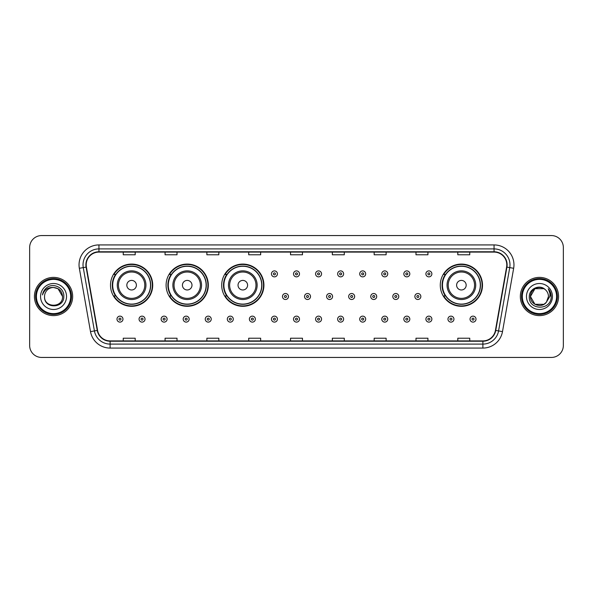 <?xml version="1.0" encoding="UTF-8"?>
<svg xmlns="http://www.w3.org/2000/svg" width="593" height="593" viewBox="0 0 593 593"><rect width="100%" height="100%" fill="white"/><g stroke="black" fill="none" stroke-linecap="round" stroke-linejoin="round"><path stroke-width="0.89" d="M440.28 285.189A21.111 21.111 0 0 0 461.391 306.299A21.111 21.111 0 0 0 482.502 285.189A21.111 21.111 0 0 0 461.391 264.078A21.111 21.111 0 0 0 440.28 285.189M221.7 285.189A21.111 21.111 0 0 0 242.811 306.299A21.111 21.111 0 0 0 263.922 285.189A21.111 21.111 0 0 0 242.811 264.078A21.111 21.111 0 0 0 221.7 285.189M166.099 285.189A21.111 21.111 0 0 0 187.21 306.299A21.111 21.111 0 0 0 208.321 285.189A21.111 21.111 0 0 0 187.21 264.078A21.111 21.111 0 0 0 166.099 285.189M110.498 285.189A21.111 21.111 0 0 0 131.609 306.299A21.111 21.111 0 0 0 152.72 285.189A21.111 21.111 0 0 0 131.609 264.078A21.111 21.111 0 0 0 110.498 285.189M115.561 295.944A19.317 19.317 0 0 1 115.561 274.433M171.162 295.944A19.317 19.317 0 0 1 171.162 274.433M226.763 295.944A19.317 19.317 0 0 1 226.763 274.433M445.343 295.944A19.317 19.317 0 0 1 445.343 274.433M29.65 247.511L29.65 345.489A11.949 11.949 0 0 0 41.599 357.438L551.401 357.438A11.949 11.949 0 0 0 563.35 345.489L563.35 247.511A11.949 11.949 0 0 0 551.401 235.562L41.599 235.562A11.949 11.949 0 0 0 29.65 247.511L29.65 345.489M34.431 296.5A19.117 19.117 0 0 0 53.548 315.617A19.117 19.117 0 0 0 72.665 296.5A19.117 19.117 0 0 0 53.548 277.383A19.117 19.117 0 0 0 34.431 296.5A19.117 19.117 0 0 0 53.548 315.617A19.117 19.117 0 0 0 72.665 296.5A19.117 19.117 0 0 0 53.548 277.383A19.117 19.117 0 0 0 34.431 296.5M520.335 296.5A19.117 19.117 0 0 0 539.452 315.617A19.117 19.117 0 0 0 558.569 296.5A19.117 19.117 0 0 0 539.452 277.383A19.117 19.117 0 0 0 520.335 296.5A19.117 19.117 0 0 0 539.452 315.617A19.117 19.117 0 0 0 558.569 296.5A19.117 19.117 0 0 0 539.452 277.383A19.117 19.117 0 0 0 520.335 296.5M86.207 264.834A12.742 12.742 0 0 1 98.949 252.092L494.051 252.092A12.742 12.742 0 0 1 506.6 267.05L495.437 330.375A12.742 12.742 0 0 1 482.88 340.908L110.12 340.908A12.742 12.742 0 0 1 97.563 330.375L86.4 267.05A12.742 12.742 0 0 1 86.207 264.834M85.889 264.834A13.061 13.061 0 0 0 86.089 267.102L97.252 330.434A13.061 13.061 0 0 0 110.12 341.227L482.88 341.227A13.061 13.061 0 0 0 495.748 330.434L506.911 267.102A13.061 13.061 0 0 0 494.051 251.773L98.949 251.773A13.061 13.061 0 0 0 85.889 264.834M79.343 268.295A19.917 19.917 0 0 1 98.949 244.924L494.051 244.924A19.917 19.917 0 0 1 513.657 268.295L502.493 331.62A19.917 19.917 0 0 1 482.88 348.076L110.12 348.076A19.917 19.917 0 0 1 90.507 331.62L79.343 268.295L83.265 267.606A15.929 15.929 0 0 1 98.949 248.904L494.051 248.904A15.929 15.929 0 0 1 509.735 267.606L498.572 330.931A15.929 15.929 0 0 1 482.88 344.096L110.12 344.096A15.929 15.929 0 0 1 94.428 330.931L83.265 267.606A15.929 15.929 0 0 1 83.02 264.834M551.401 235.562L41.599 235.562M41.599 357.438L551.401 357.438M563.35 345.489L563.35 247.511M290.526 252.092L290.526 254.79L302.474 254.79L302.474 252.092M248.704 252.092L248.704 254.79L260.653 254.79L260.653 252.092M206.883 252.092L206.883 254.79L218.832 254.79L218.832 252.092M165.069 252.092L165.069 254.79L177.018 254.79L177.018 252.092M123.248 252.092L123.248 254.79L135.197 254.79L135.197 252.092M332.347 252.092L332.347 254.79L344.296 254.79L344.296 252.092M374.168 252.092L374.168 254.79L386.117 254.79L386.117 252.092M415.982 252.092L415.982 254.79L427.931 254.79L427.931 252.092M457.803 252.092L457.803 254.79L469.752 254.79L469.752 252.092M302.474 340.908L302.474 338.21L290.526 338.21L290.526 340.908M260.653 340.908L260.653 338.21L248.704 338.21L248.704 340.908M218.832 340.908L218.832 338.21L206.883 338.21L206.883 340.908M177.018 340.908L177.018 338.21L165.069 338.21L165.069 340.908M135.197 340.908L135.197 338.21L123.248 338.21L123.248 340.908M344.296 340.908L344.296 338.21L332.347 338.21L332.347 340.908M386.117 340.908L386.117 338.21L374.168 338.21L374.168 340.908M427.931 340.908L427.931 338.21L415.982 338.21L415.982 340.908M469.752 340.908L469.752 338.21L457.803 338.21L457.803 340.908M70.671 296.5A17.123 17.123 0 0 0 53.548 279.377A17.123 17.123 0 0 0 36.418 296.5A17.123 17.123 0 0 0 53.548 313.623A17.123 17.123 0 0 0 70.671 296.5M71.471 296.5A17.923 17.923 0 0 0 53.548 278.577A17.923 17.923 0 0 0 35.624 296.5A17.923 17.923 0 0 0 53.548 314.423A17.923 17.923 0 0 0 71.471 296.5M53.548 287.494L58.047 288.702L62.554 296.5C62.013 291.03 59.018 288.028 53.548 287.494L58.047 288.702L62.554 296.5L58.047 288.702L53.548 287.494L58.047 288.702L62.554 296.5L58.047 288.702L53.548 287.494L58.047 288.702L62.554 296.5C63.103 308.115 43.993 308.115 44.542 296.5C43.704 309.086 64.214 308.797 63.814 296.5C64.511 287.887 53.326 282.312 46.706 287.687C44.364 289.562 42.963 291.971 42.503 294.921C44.356 289.643 48.033 287.168 53.548 287.494L58.047 288.702L62.554 296.5C63.103 308.115 43.993 308.115 44.542 296.5C43.993 308.115 63.103 308.115 62.554 296.5C63.103 308.115 43.993 308.115 44.542 296.5C43.993 308.115 63.103 308.115 62.554 296.5C63.103 308.115 43.993 308.115 44.542 296.5A9.006 9.006 0 0 1 53.548 287.494L58.047 288.702L62.554 296.5A9.006 9.006 0 0 0 62.547 296.174M40.561 296.5A12.987 12.987 0 0 0 53.548 309.487A12.987 12.987 0 0 0 66.535 296.5A12.987 12.987 0 0 0 53.548 283.513A12.987 12.987 0 0 0 40.561 296.5M136.39 285.189A4.781 4.781 0 0 0 131.609 280.407A4.781 4.781 0 0 0 126.828 285.189A4.781 4.781 0 0 0 131.609 289.97A4.781 4.781 0 0 0 136.39 285.189M145.952 285.189A14.336 14.336 0 0 0 131.609 270.853A14.336 14.336 0 0 0 117.273 285.189A14.336 14.336 0 0 0 131.609 299.524A14.336 14.336 0 0 0 145.952 285.189A14.336 14.336 0 0 1 131.609 299.524A14.336 14.336 0 0 1 117.273 285.189M150.526 285.189A18.917 18.917 0 0 0 131.609 266.272A18.917 18.917 0 0 0 112.692 285.189A18.917 18.917 0 0 0 131.609 304.105A18.917 18.917 0 0 0 150.526 285.189M152.319 285.189A20.711 20.711 0 0 1 113.908 295.944L115.828 295.944A19.095 19.095 0 0 0 150.704 285.233A19.095 19.095 0 0 0 115.828 274.433L113.908 274.433A20.711 20.711 0 0 1 152.319 285.189M191.991 285.189A4.781 4.781 0 0 0 187.21 280.407A4.781 4.781 0 0 0 182.429 285.189A4.781 4.781 0 0 0 187.21 289.97A4.781 4.781 0 0 0 191.991 285.189M201.546 285.189A14.336 14.336 0 0 0 187.21 270.853A14.336 14.336 0 0 0 172.874 285.189A14.336 14.336 0 0 0 187.21 299.524A14.336 14.336 0 0 0 201.546 285.189A14.336 14.336 0 0 1 187.21 299.524A14.336 14.336 0 0 1 172.874 285.189M206.127 285.189A18.917 18.917 0 0 0 187.21 266.272A18.917 18.917 0 0 0 168.293 285.189A18.917 18.917 0 0 0 187.21 304.105A18.917 18.917 0 0 0 206.127 285.189M207.921 285.189A20.711 20.711 0 0 1 169.509 295.944L171.429 295.944A19.095 19.095 0 0 0 206.305 285.233A19.095 19.095 0 0 0 171.429 274.433L169.509 274.433A20.711 20.711 0 0 1 207.921 285.189M247.592 285.189A4.781 4.781 0 0 0 242.811 280.407A4.781 4.781 0 0 0 238.03 285.189A4.781 4.781 0 0 0 242.811 289.97A4.781 4.781 0 0 0 247.592 285.189M257.147 285.189A14.336 14.336 0 0 0 242.811 270.853A14.336 14.336 0 0 0 228.475 285.189A14.336 14.336 0 0 0 242.811 299.524A14.336 14.336 0 0 0 257.147 285.189A14.336 14.336 0 0 1 242.811 299.524A14.336 14.336 0 0 1 228.475 285.189M261.728 285.189A18.917 18.917 0 0 0 242.811 266.272A18.917 18.917 0 0 0 223.895 285.189A18.917 18.917 0 0 0 242.811 304.105A18.917 18.917 0 0 0 261.728 285.189M263.522 285.189A20.711 20.711 0 0 1 225.11 295.944L227.03 295.944A19.095 19.095 0 0 0 261.906 285.233A19.095 19.095 0 0 0 227.03 274.433L225.11 274.433A20.711 20.711 0 0 1 263.522 285.189M466.172 285.189A4.781 4.781 0 0 0 461.391 280.407A4.781 4.781 0 0 0 456.61 285.189A4.781 4.781 0 0 0 461.391 289.97A4.781 4.781 0 0 0 466.172 285.189M475.727 285.189A14.336 14.336 0 0 0 461.391 270.853A14.336 14.336 0 0 0 447.048 285.189A14.336 14.336 0 0 0 461.391 299.524A14.336 14.336 0 0 0 475.727 285.189A14.336 14.336 0 0 1 461.391 299.524A14.336 14.336 0 0 1 447.048 285.189M480.308 285.189A18.917 18.917 0 0 0 461.391 266.272A18.917 18.917 0 0 0 442.474 285.189A18.917 18.917 0 0 0 461.391 304.105A18.917 18.917 0 0 0 480.308 285.189M482.102 285.189A20.711 20.711 0 0 1 443.69 295.944L445.61 295.944A19.095 19.095 0 0 0 480.486 285.233A19.095 19.095 0 0 0 445.61 274.433L443.69 274.433A20.711 20.711 0 0 1 482.102 285.189M543.951 304.298A9.006 9.006 0 0 0 546.383 302.245L543.951 304.298L534.953 304.298L530.446 296.5L534.953 288.702L543.951 288.702L545.352 289.695C539.823 283.906 529.186 288.68 529.29 296.5C528.274 310.398 550.808 310.762 551.179 297.175L551.193 296.5C551.164 293.55 550.178 290.955 548.243 288.717C549.718 291.133 550.23 293.728 549.8 296.5L546.205 302.46C541.335 308.701 529.986 304.505 530.446 296.5L534.953 304.298L543.951 304.298L546.383 302.245L544.367 304.046M556.582 296.5A17.123 17.123 0 0 0 539.452 279.377A17.123 17.123 0 0 0 522.329 296.5A17.123 17.123 0 0 0 539.452 313.623A17.123 17.123 0 0 0 556.582 296.5M557.376 296.5A17.923 17.923 0 0 0 539.452 278.577A17.923 17.923 0 0 0 521.529 296.5A17.923 17.923 0 0 0 539.452 314.423A17.923 17.923 0 0 0 557.376 296.5M546.383 302.245L548.458 296.5C548.406 293.787 547.369 291.519 545.352 289.695M526.465 296.5A12.987 12.987 0 0 0 539.452 309.487A12.987 12.987 0 0 0 552.439 296.5A12.987 12.987 0 0 0 539.452 283.513A12.987 12.987 0 0 0 526.465 296.5M543.951 288.702A9.006 9.006 0 0 0 530.446 296.5M548.332 288.821L551.186 296.841M548.243 288.717L550.593 292.786M277.42 273.877A2.987 2.987 0 0 1 274.433 276.864A2.987 2.987 0 0 1 271.446 273.877A2.987 2.987 0 0 1 274.433 270.89A2.987 2.987 0 0 1 277.42 273.877A2.987 2.987 0 0 0 274.433 270.89A2.987 2.987 0 0 0 271.446 273.877M299.487 273.877A2.987 2.987 0 0 1 296.5 276.864A2.987 2.987 0 0 1 293.513 273.877A2.987 2.987 0 0 1 296.5 270.89A2.987 2.987 0 0 1 299.487 273.877A2.987 2.987 0 0 0 296.5 270.89A2.987 2.987 0 0 0 293.513 273.877M321.554 273.877A2.987 2.987 0 0 1 318.567 276.864A2.987 2.987 0 0 1 315.58 273.877A2.987 2.987 0 0 1 318.567 270.89A2.987 2.987 0 0 1 321.554 273.877A2.987 2.987 0 0 0 318.567 270.89A2.987 2.987 0 0 0 315.58 273.877M343.614 273.877A2.987 2.987 0 0 1 340.627 276.864A2.987 2.987 0 0 1 337.639 273.877A2.987 2.987 0 0 1 340.627 270.89A2.987 2.987 0 0 1 343.614 273.877A2.987 2.987 0 0 0 340.627 270.89A2.987 2.987 0 0 0 337.639 273.877M365.681 273.877A2.987 2.987 0 0 1 362.694 276.864A2.987 2.987 0 0 1 359.706 273.877A2.987 2.987 0 0 1 362.694 270.89A2.987 2.987 0 0 1 365.681 273.877A2.987 2.987 0 0 0 362.694 270.89A2.987 2.987 0 0 0 359.706 273.877M387.748 273.877A2.987 2.987 0 0 1 384.761 276.864A2.987 2.987 0 0 1 381.773 273.877A2.987 2.987 0 0 1 384.761 270.89A2.987 2.987 0 0 1 387.748 273.877A2.987 2.987 0 0 0 384.761 270.89A2.987 2.987 0 0 0 381.773 273.877M409.815 273.877A2.987 2.987 0 0 1 406.828 276.864A2.987 2.987 0 0 1 403.84 273.877A2.987 2.987 0 0 1 406.828 270.89A2.987 2.987 0 0 1 409.815 273.877A2.987 2.987 0 0 0 406.828 270.89A2.987 2.987 0 0 0 403.84 273.877M431.874 273.877A2.987 2.987 0 0 1 428.887 276.864A2.987 2.987 0 0 1 425.9 273.877A2.987 2.987 0 0 1 428.887 270.89A2.987 2.987 0 0 1 431.874 273.877A2.987 2.987 0 0 0 428.887 270.89A2.987 2.987 0 0 0 425.9 273.877M282.483 296.5A2.987 2.987 0 0 1 285.47 293.513A2.987 2.987 0 0 1 288.457 296.5A2.987 2.987 0 0 1 285.47 299.487A2.987 2.987 0 0 1 282.483 296.5A2.987 2.987 0 0 0 285.47 299.487A2.987 2.987 0 0 0 288.457 296.5M304.543 296.5A2.987 2.987 0 0 1 307.53 293.513A2.987 2.987 0 0 1 310.517 296.5A2.987 2.987 0 0 1 307.53 299.487A2.987 2.987 0 0 1 304.543 296.5A2.987 2.987 0 0 0 307.53 299.487A2.987 2.987 0 0 0 310.517 296.5M326.61 296.5A2.987 2.987 0 0 1 329.597 293.513A2.987 2.987 0 0 1 332.584 296.5A2.987 2.987 0 0 1 329.597 299.487A2.987 2.987 0 0 1 326.61 296.5A2.987 2.987 0 0 0 329.597 299.487A2.987 2.987 0 0 0 332.584 296.5M348.677 296.5A2.987 2.987 0 0 1 351.664 293.513A2.987 2.987 0 0 1 354.651 296.5A2.987 2.987 0 0 1 351.664 299.487A2.987 2.987 0 0 1 348.677 296.5A2.987 2.987 0 0 0 351.664 299.487A2.987 2.987 0 0 0 354.651 296.5M370.744 296.5A2.987 2.987 0 0 1 373.731 293.513A2.987 2.987 0 0 1 376.711 296.5A2.987 2.987 0 0 1 373.731 299.487A2.987 2.987 0 0 1 370.744 296.5A2.987 2.987 0 0 0 373.731 299.487A2.987 2.987 0 0 0 376.711 296.5M392.803 296.5A2.987 2.987 0 0 1 395.79 293.513A2.987 2.987 0 0 1 398.778 296.5A2.987 2.987 0 0 1 395.79 299.487A2.987 2.987 0 0 1 392.803 296.5A2.987 2.987 0 0 0 395.79 299.487A2.987 2.987 0 0 0 398.778 296.5M414.87 296.5A2.987 2.987 0 0 1 417.857 293.513A2.987 2.987 0 0 1 420.845 296.5A2.987 2.987 0 0 1 417.857 299.487A2.987 2.987 0 0 1 414.87 296.5A2.987 2.987 0 0 0 417.857 299.487A2.987 2.987 0 0 0 420.845 296.5M116.991 319.123A2.987 2.987 0 0 1 119.979 316.136A2.987 2.987 0 0 1 122.966 319.123A2.987 2.987 0 0 1 119.979 322.11A2.987 2.987 0 0 1 116.991 319.123A2.987 2.987 0 0 0 119.979 322.11A2.987 2.987 0 0 0 122.966 319.123M139.058 319.123A2.987 2.987 0 0 1 142.046 316.136A2.987 2.987 0 0 1 145.033 319.123A2.987 2.987 0 0 1 142.046 322.11A2.987 2.987 0 0 1 139.058 319.123A2.987 2.987 0 0 0 142.046 322.11A2.987 2.987 0 0 0 145.033 319.123M161.126 319.123A2.987 2.987 0 0 1 164.113 316.136A2.987 2.987 0 0 1 167.1 319.123A2.987 2.987 0 0 1 164.113 322.11A2.987 2.987 0 0 1 161.126 319.123A2.987 2.987 0 0 0 164.113 322.11A2.987 2.987 0 0 0 167.1 319.123M183.185 319.123A2.987 2.987 0 0 1 186.172 316.136A2.987 2.987 0 0 1 189.16 319.123A2.987 2.987 0 0 1 186.172 322.11A2.987 2.987 0 0 1 183.185 319.123A2.987 2.987 0 0 0 186.172 322.11A2.987 2.987 0 0 0 189.16 319.123M205.252 319.123A2.987 2.987 0 0 1 208.239 316.136A2.987 2.987 0 0 1 211.227 319.123A2.987 2.987 0 0 1 208.239 322.11A2.987 2.987 0 0 1 205.252 319.123A2.987 2.987 0 0 0 208.239 322.11A2.987 2.987 0 0 0 211.227 319.123M227.319 319.123A2.987 2.987 0 0 1 230.306 316.136A2.987 2.987 0 0 1 233.294 319.123A2.987 2.987 0 0 1 230.306 322.11A2.987 2.987 0 0 1 227.319 319.123A2.987 2.987 0 0 0 230.306 322.11A2.987 2.987 0 0 0 233.294 319.123M249.386 319.123A2.987 2.987 0 0 1 252.373 316.136A2.987 2.987 0 0 1 255.361 319.123A2.987 2.987 0 0 1 252.373 322.11A2.987 2.987 0 0 1 249.386 319.123A2.987 2.987 0 0 0 252.373 322.11A2.987 2.987 0 0 0 255.361 319.123M271.446 319.123A2.987 2.987 0 0 1 274.433 316.136A2.987 2.987 0 0 1 277.42 319.123A2.987 2.987 0 0 1 274.433 322.11A2.987 2.987 0 0 1 271.446 319.123A2.987 2.987 0 0 0 274.433 322.11A2.987 2.987 0 0 0 277.42 319.123M293.513 319.123A2.987 2.987 0 0 1 296.5 316.136A2.987 2.987 0 0 1 299.487 319.123A2.987 2.987 0 0 1 296.5 322.11A2.987 2.987 0 0 1 293.513 319.123A2.987 2.987 0 0 0 296.5 322.11A2.987 2.987 0 0 0 299.487 319.123M315.58 319.123A2.987 2.987 0 0 1 318.567 316.136A2.987 2.987 0 0 1 321.554 319.123A2.987 2.987 0 0 1 318.567 322.11A2.987 2.987 0 0 1 315.58 319.123A2.987 2.987 0 0 0 318.567 322.11A2.987 2.987 0 0 0 321.554 319.123M337.639 319.123A2.987 2.987 0 0 1 340.627 316.136A2.987 2.987 0 0 1 343.614 319.123A2.987 2.987 0 0 1 340.627 322.11A2.987 2.987 0 0 1 337.639 319.123A2.987 2.987 0 0 0 340.627 322.11A2.987 2.987 0 0 0 343.614 319.123M359.706 319.123A2.987 2.987 0 0 1 362.694 316.136A2.987 2.987 0 0 1 365.681 319.123A2.987 2.987 0 0 1 362.694 322.11A2.987 2.987 0 0 1 359.706 319.123A2.987 2.987 0 0 0 362.694 322.11A2.987 2.987 0 0 0 365.681 319.123M381.773 319.123A2.987 2.987 0 0 1 384.761 316.136A2.987 2.987 0 0 1 387.748 319.123A2.987 2.987 0 0 1 384.761 322.11A2.987 2.987 0 0 1 381.773 319.123A2.987 2.987 0 0 0 384.761 322.11A2.987 2.987 0 0 0 387.748 319.123M403.84 319.123A2.987 2.987 0 0 1 406.828 316.136A2.987 2.987 0 0 1 409.815 319.123A2.987 2.987 0 0 1 406.828 322.11A2.987 2.987 0 0 1 403.84 319.123A2.987 2.987 0 0 0 406.828 322.11A2.987 2.987 0 0 0 409.815 319.123M425.9 319.123A2.987 2.987 0 0 1 428.887 316.136A2.987 2.987 0 0 1 431.874 319.123A2.987 2.987 0 0 1 428.887 322.11A2.987 2.987 0 0 1 425.9 319.123A2.987 2.987 0 0 0 428.887 322.11A2.987 2.987 0 0 0 431.874 319.123M447.967 319.123A2.987 2.987 0 0 1 450.954 316.136A2.987 2.987 0 0 1 453.941 319.123A2.987 2.987 0 0 1 450.954 322.11A2.987 2.987 0 0 1 447.967 319.123A2.987 2.987 0 0 0 450.954 322.11A2.987 2.987 0 0 0 453.941 319.123M470.034 319.123A2.987 2.987 0 0 1 473.021 316.136A2.987 2.987 0 0 1 476.009 319.123A2.987 2.987 0 0 1 473.021 322.11A2.987 2.987 0 0 1 470.034 319.123A2.987 2.987 0 0 0 473.021 322.11A2.987 2.987 0 0 0 476.009 319.123M494.051 244.924L494.051 251.773M83.265 267.606L86.089 267.102M110.12 348.076L110.12 341.227M482.88 341.227L482.88 348.076M495.748 330.434L502.493 331.62M90.507 331.62L97.252 330.434M506.911 267.102L513.657 268.295M98.949 244.924L98.949 251.773M144.781 285.189A13.172 13.172 0 0 0 131.609 272.017A13.172 13.172 0 0 0 118.437 285.189A13.172 13.172 0 0 0 131.609 298.361A13.172 13.172 0 0 0 144.781 285.189M200.382 285.189A13.172 13.172 0 0 0 187.21 272.017A13.172 13.172 0 0 0 174.038 285.189A13.172 13.172 0 0 0 187.21 298.361A13.172 13.172 0 0 0 200.382 285.189M255.983 285.189A13.172 13.172 0 0 0 242.811 272.017A13.172 13.172 0 0 0 229.639 285.189A13.172 13.172 0 0 0 242.811 298.361A13.172 13.172 0 0 0 255.983 285.189M474.563 285.189A13.172 13.172 0 0 0 461.391 272.017A13.172 13.172 0 0 0 448.219 285.189A13.172 13.172 0 0 0 461.391 298.361A13.172 13.172 0 0 0 474.563 285.189M273.44 273.877A0.993 0.993 0 0 0 274.433 274.87A0.993 0.993 0 0 0 275.434 273.877A0.993 0.993 0 0 0 274.433 272.884A0.993 0.993 0 0 0 273.44 273.877M295.507 273.877A0.993 0.993 0 0 0 296.5 274.87A0.993 0.993 0 0 0 297.493 273.877A0.993 0.993 0 0 0 296.5 272.884A0.993 0.993 0 0 0 295.507 273.877M317.566 273.877A0.993 0.993 0 0 0 318.567 274.87A0.993 0.993 0 0 0 319.56 273.877A0.993 0.993 0 0 0 318.567 272.884A0.993 0.993 0 0 0 317.566 273.877M339.633 273.877A0.993 0.993 0 0 0 340.627 274.87A0.993 0.993 0 0 0 341.627 273.877A0.993 0.993 0 0 0 340.627 272.884A0.993 0.993 0 0 0 339.633 273.877M361.7 273.877A0.993 0.993 0 0 0 362.694 274.87A0.993 0.993 0 0 0 363.687 273.877A0.993 0.993 0 0 0 362.694 272.884A0.993 0.993 0 0 0 361.7 273.877M383.767 273.877A0.993 0.993 0 0 0 384.761 274.87A0.993 0.993 0 0 0 385.754 273.877A0.993 0.993 0 0 0 384.761 272.884A0.993 0.993 0 0 0 383.767 273.877M405.827 273.877A0.993 0.993 0 0 0 406.828 274.87A0.993 0.993 0 0 0 407.821 273.877A0.993 0.993 0 0 0 406.828 272.884A0.993 0.993 0 0 0 405.827 273.877M427.894 273.877A0.993 0.993 0 0 0 428.887 274.87A0.993 0.993 0 0 0 429.888 273.877A0.993 0.993 0 0 0 428.887 272.884A0.993 0.993 0 0 0 427.894 273.877M286.463 296.5A0.993 0.993 0 0 0 285.47 295.507A0.993 0.993 0 0 0 284.47 296.5A0.993 0.993 0 0 0 285.47 297.493A0.993 0.993 0 0 0 286.463 296.5M308.53 296.5A0.993 0.993 0 0 0 307.53 295.507A0.993 0.993 0 0 0 306.537 296.5A0.993 0.993 0 0 0 307.53 297.493A0.993 0.993 0 0 0 308.53 296.5M330.59 296.5A0.993 0.993 0 0 0 329.597 295.507A0.993 0.993 0 0 0 328.604 296.5A0.993 0.993 0 0 0 329.597 297.493A0.993 0.993 0 0 0 330.59 296.5M352.657 296.5A0.993 0.993 0 0 0 351.664 295.507A0.993 0.993 0 0 0 350.663 296.5A0.993 0.993 0 0 0 351.664 297.493A0.993 0.993 0 0 0 352.657 296.5M374.724 296.5A0.993 0.993 0 0 0 373.731 295.507A0.993 0.993 0 0 0 372.73 296.5A0.993 0.993 0 0 0 373.731 297.493A0.993 0.993 0 0 0 374.724 296.5M396.791 296.5A0.993 0.993 0 0 0 395.79 295.507A0.993 0.993 0 0 0 394.797 296.5A0.993 0.993 0 0 0 395.79 297.493A0.993 0.993 0 0 0 396.791 296.5M418.851 296.5A0.993 0.993 0 0 0 417.857 295.507A0.993 0.993 0 0 0 416.864 296.5A0.993 0.993 0 0 0 417.857 297.493A0.993 0.993 0 0 0 418.851 296.5M120.979 319.123A0.993 0.993 0 0 0 119.979 318.13A0.993 0.993 0 0 0 118.985 319.123A0.993 0.993 0 0 0 119.979 320.116A0.993 0.993 0 0 0 120.979 319.123M143.039 319.123A0.993 0.993 0 0 0 142.046 318.13A0.993 0.993 0 0 0 141.052 319.123A0.993 0.993 0 0 0 142.046 320.116A0.993 0.993 0 0 0 143.039 319.123M165.106 319.123A0.993 0.993 0 0 0 164.113 318.13A0.993 0.993 0 0 0 163.112 319.123A0.993 0.993 0 0 0 164.113 320.116A0.993 0.993 0 0 0 165.106 319.123M187.173 319.123A0.993 0.993 0 0 0 186.172 318.13A0.993 0.993 0 0 0 185.179 319.123A0.993 0.993 0 0 0 186.172 320.116A0.993 0.993 0 0 0 187.173 319.123M209.233 319.123A0.993 0.993 0 0 0 208.239 318.13A0.993 0.993 0 0 0 207.246 319.123A0.993 0.993 0 0 0 208.239 320.116A0.993 0.993 0 0 0 209.233 319.123M231.3 319.123A0.993 0.993 0 0 0 230.306 318.13A0.993 0.993 0 0 0 229.313 319.123A0.993 0.993 0 0 0 230.306 320.116A0.993 0.993 0 0 0 231.3 319.123M253.367 319.123A0.993 0.993 0 0 0 252.373 318.13A0.993 0.993 0 0 0 251.373 319.123A0.993 0.993 0 0 0 252.373 320.116A0.993 0.993 0 0 0 253.367 319.123M275.434 319.123A0.993 0.993 0 0 0 274.433 318.13A0.993 0.993 0 0 0 273.44 319.123A0.993 0.993 0 0 0 274.433 320.116A0.993 0.993 0 0 0 275.434 319.123M297.493 319.123A0.993 0.993 0 0 0 296.5 318.13A0.993 0.993 0 0 0 295.507 319.123A0.993 0.993 0 0 0 296.5 320.116A0.993 0.993 0 0 0 297.493 319.123M319.56 319.123A0.993 0.993 0 0 0 318.567 318.13A0.993 0.993 0 0 0 317.566 319.123A0.993 0.993 0 0 0 318.567 320.116A0.993 0.993 0 0 0 319.56 319.123M341.627 319.123A0.993 0.993 0 0 0 340.627 318.13A0.993 0.993 0 0 0 339.633 319.123A0.993 0.993 0 0 0 340.627 320.116A0.993 0.993 0 0 0 341.627 319.123M363.687 319.123A0.993 0.993 0 0 0 362.694 318.13A0.993 0.993 0 0 0 361.7 319.123A0.993 0.993 0 0 0 362.694 320.116A0.993 0.993 0 0 0 363.687 319.123M385.754 319.123A0.993 0.993 0 0 0 384.761 318.13A0.993 0.993 0 0 0 383.767 319.123A0.993 0.993 0 0 0 384.761 320.116A0.993 0.993 0 0 0 385.754 319.123M407.821 319.123A0.993 0.993 0 0 0 406.828 318.13A0.993 0.993 0 0 0 405.827 319.123A0.993 0.993 0 0 0 406.828 320.116A0.993 0.993 0 0 0 407.821 319.123M429.888 319.123A0.993 0.993 0 0 0 428.887 318.13A0.993 0.993 0 0 0 427.894 319.123A0.993 0.993 0 0 0 428.887 320.116A0.993 0.993 0 0 0 429.888 319.123M451.948 319.123A0.993 0.993 0 0 0 450.954 318.13A0.993 0.993 0 0 0 449.961 319.123A0.993 0.993 0 0 0 450.954 320.116A0.993 0.993 0 0 0 451.948 319.123M474.015 319.123A0.993 0.993 0 0 0 473.021 318.13A0.993 0.993 0 0 0 472.021 319.123A0.993 0.993 0 0 0 473.021 320.116A0.993 0.993 0 0 0 474.015 319.123"/></g></svg>
